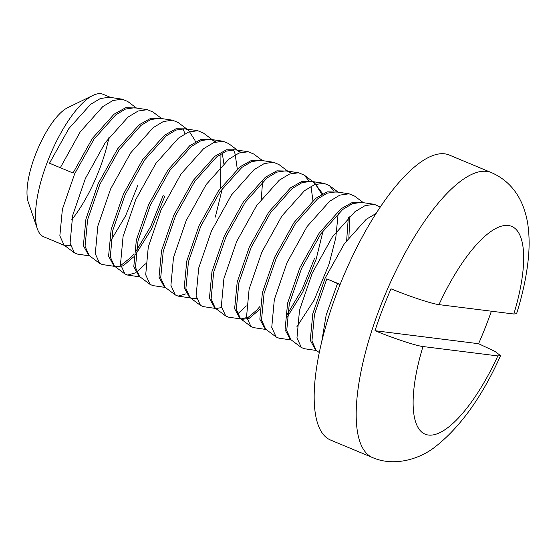 <?xml version="1.0" encoding="UTF-8"?>
<svg xmlns="http://www.w3.org/2000/svg" width="556" height="556" viewBox="0 0 556 556"><rect width="100%" height="100%" fill="white"/><g stroke="black" fill="none" stroke-linecap="round" stroke-linejoin="round"><path stroke-width="0.83" d="M516.538 313.702L513.834 314.015L438.976 304.625C432.137 303.889 410.099 296.647 391 288.807A154.255 51.055 112.6 0 0 382.445 309.692A154.255 51.055 112.6 0 0 375.001 330.716C394.009 338.528 416.229 345.825 422.97 346.534L497.828 355.923L500.532 355.652L495.055 351.434L478.577 343.705A154.255 51.055 112.6 0 0 487.139 322.821A154.255 51.055 112.6 0 0 491.393 311.2M372.562 457.567L330.549 440.046A154.373 51.096 -67.4 0 1 337.582 290.996A154.373 51.096 -67.4 0 1 449.394 155.082L491.414 172.61A154.373 51.096 -67.4 0 0 379.595 308.517A154.373 51.096 -67.4 0 0 372.562 457.567C393.954 466.97 419.676 459.228 435.299 446.76C460.444 426.966 482.198 396.602 500.56 355.659M64.607 245.495L43.743 236.793A77.187 25.548 -67.4 0 1 37.356 228.822L28.28 202.189A54.676 18.098 -67.4 0 1 35.292 155.054A54.676 18.098 -67.4 0 1 67.7 107.676L93.005 95.389A77.187 25.548 -67.4 0 1 103.166 94.318L110.72 97.467M108.913 137.561A77.187 25.548 -67.4 0 1 99.649 168.836A77.187 25.548 -67.4 0 1 71.703 219.78M37.356 228.822A77.187 25.548 -67.4 0 1 47.26 162.269A77.187 25.548 -67.4 0 1 93.005 95.389M319.255 352.553L316.1 350.19L311.944 340.967L314.494 314.342L326.803 278.862L340.147 284.429M316.698 350.634L315.69 350.217L310.262 340.265L312.813 313.647L325.121 278.16L344.449 243.556L366.182 219.335L376.169 213.407M316.357 350.495L304.167 348.688L301.345 347.507L290.892 339.674L286.729 330.452L289.287 303.833L301.595 268.346L320.923 233.742L342.649 209.522L352.428 203.677L361.31 202.384L374.23 204.302L380.36 207.027M291.49 340.126L290.475 339.702L285.054 329.75L287.605 303.131L299.913 267.644L319.241 233.04L340.967 208.82L352.504 202.363L362.818 202.606M323.14 230.636L316.169 259.145L302.735 292.192L286.785 317.747M291.142 339.98L278.959 338.173L276.137 336.992L265.685 329.159L261.522 319.936L264.079 293.318L276.388 257.831L295.709 223.227L317.441 199.013L327.22 193.161L336.102 191.869L349.022 193.787L354.631 196.122L363.402 202.697M314.487 258.443L302.103 289.37L287.223 314.355M266.282 329.611L265.268 329.187L259.84 319.234L262.397 292.616L274.706 257.129L294.034 222.525L315.759 198.311L327.296 191.848L337.61 192.091M259.631 309.518L249.13 318.4L241.742 319.373L240.477 318.651L236.314 309.421L238.865 282.802L251.173 247.316L270.501 212.712L292.234 188.498L302.012 182.646L310.894 181.353L313.765 182.153L322.695 193.752M259.895 306.53L256.629 310.255L248.393 317.177L240.929 318.956M241.742 319.373L240.06 318.671L234.632 308.726L237.19 282.1L249.491 246.614L268.819 212.01L290.552 187.796L302.082 181.332L312.09 181.451L313.765 182.153M240.727 318.949L228.544 317.142L225.715 315.968L215.262 308.135L211.106 298.913L213.657 272.287L225.965 236.8L245.293 202.196L267.026 177.983L276.805 172.131L285.68 170.845L298.6 172.756L304.215 175.098L308.747 180.596M221.531 307.531L216.249 308.545M215.86 308.58L214.852 308.156L209.424 298.211L211.975 271.585L224.283 236.105L243.611 201.501L265.344 177.281L276.874 170.824L287.188 171.067M196.588 298.287L191.32 298.343L190.055 297.62L185.892 288.397L188.449 261.772L200.758 226.292L220.086 191.688L241.811 167.467L251.59 161.615L260.472 160.33L273.392 162.241L279.001 164.583L287.772 171.151M191.042 298.03L190.506 297.926M191.32 298.343L189.638 297.648L184.21 287.695L186.767 261.07L199.076 225.59L218.404 190.986L240.129 166.765L251.666 160.309L261.98 160.552M185.947 293.832L178.122 296.119L175.293 294.937L164.847 287.104L160.684 277.882L163.242 251.263L175.543 215.777L194.871 181.173L216.604 156.952L226.382 151.107L235.264 149.814L248.184 151.732L253.793 154.068L262.564 160.635M165.445 287.556L164.43 287.132L159.002 277.18L161.56 250.561L173.868 215.075L193.196 180.471L214.922 156.25L226.459 149.793L236.46 149.905L241.068 152.365M165.097 287.41L152.914 285.603L150.085 284.422L139.632 276.589L135.476 267.366L138.027 240.748L150.335 205.261L169.663 170.657L191.396 146.443L201.175 140.592L210.057 139.299L222.97 141.217L228.585 143.552L237.822 150.474M140.23 277.041L139.222 276.617L133.794 266.665L136.345 240.046L148.654 204.559L167.981 169.955L189.714 145.741L201.244 139.278L211.565 139.521M164.91 196.06L151.482 229.107L135.525 254.662M133.579 256.941L123.084 265.831L115.69 266.804M135.525 272.801L127.706 275.088L124.878 273.906L114.425 266.081L110.269 256.851L112.819 230.233L125.128 194.746L144.456 160.142L166.181 135.928L175.967 130.076L184.842 128.784L187.72 129.583L186.038 128.881L176.037 128.763L164.506 135.226L142.774 159.44L123.446 194.044L111.137 229.531L108.587 256.156L114.015 266.102L115.022 266.526M163.235 195.358L150.843 226.285L135.963 251.27M133.85 253.96L130.577 257.685L120.694 265.476M115.412 266.491L114.877 266.387M114.675 266.38L102.492 264.573L99.67 263.398L89.217 255.565L85.054 246.343L87.612 219.717L99.92 184.231L119.248 149.627L140.974 125.413L150.752 119.561L159.635 118.275L172.555 120.186L178.163 122.528L186.934 129.096M138.02 184.842L125.635 215.77L110.755 240.755M89.815 256.01L88.8 255.586L83.372 245.641L85.93 219.015L98.238 183.536L117.566 148.932L139.292 124.711L150.829 118.247L161.143 118.497M70.536 245.717L65.274 245.773L64.009 245.05L59.846 235.827L62.397 209.202L74.706 173.722L94.034 139.118L115.766 114.897L125.545 109.045L134.427 107.76L147.347 109.671L152.956 112.013L161.726 118.581M60.173 167.975L80.217 131.89L102.763 106.627L112.924 100.518L122.132 99.163L109.219 97.244L100.337 98.537L90.558 104.382L68.826 128.603L49.498 163.207L73.031 173.02L92.352 138.416L114.084 114.195L125.621 107.739L135.935 107.982M349.891 216.089L348.89 237.488M348.32 217.611L346.666 240.449M312.917 181.833L314.661 182.924L320.951 192.835L321.417 194.454M288.557 171.637L291.49 173.389M287.702 171.317L289.454 172.416M237.287 150.287L240.407 152.566M212.927 140.091L215.86 141.849M222.254 153.095L223.839 163.52M222.303 188.581L215.332 217.09M212.079 139.778L215.193 142.051M220.94 153.887L220.621 187.879M186.865 129.263L188.616 130.354L194.899 140.265L195.364 141.884M375.001 330.716L478.577 343.705M340.063 284.644L326.803 278.862M122.132 99.163L127.748 101.498L136.512 108.066M89.467 255.864L77.284 254.064L74.455 252.883L70.077 243.257L72.648 215.492L85.381 178.49L105.425 142.405L127.977 117.142L138.131 111.026L147.347 109.671M99.67 263.398L95.284 253.772L97.856 226L110.588 189.005L130.639 152.921L153.185 127.658L163.339 121.542L172.555 120.186M183.021 128.644L184.946 133.76M145.505 263.843L136.602 272.092M124.878 273.906L120.492 264.288L123.071 236.515L135.803 199.521L155.847 163.436L178.393 138.173L188.553 132.057L197.762 130.702L203.378 133.037L212.614 139.959M150.085 284.422L145.707 274.796L148.278 247.031L161.011 210.029L181.054 173.952L203.6 148.688L213.761 142.572L222.97 141.217M233.437 149.675L235.091 153.859L237.308 169.121M175.293 294.937L170.914 285.311L173.486 257.546L186.218 220.544L206.262 184.46L228.815 159.197L238.969 153.088L248.184 151.732M262.55 181.826L261.299 199.152M215.513 308.434L203.329 306.634L200.507 305.452L196.122 295.827L198.694 268.061L211.426 231.06L231.477 194.975L254.022 169.712L264.176 163.596L273.392 162.241M246.343 305.897L237.44 314.147M225.715 315.968L221.33 306.342L223.908 278.57L236.641 241.575L256.684 205.491L279.23 180.227L289.391 174.111L298.6 172.756M310.992 186.329L312.938 200.667M265.935 329.465L253.751 327.658L250.923 326.476L246.544 316.857L249.116 289.085L261.848 252.09L281.892 216.006L304.438 190.743L314.599 184.627L323.814 183.271L329.423 185.607L333.954 191.111M338.18 213.365L335.789 237.773L329.027 264.183L314.189 300.08L296.758 326.928M276.137 336.992L271.752 327.366L274.323 299.601L287.056 262.599L307.1 226.521L329.652 201.258L339.806 195.142L349.022 193.787M301.345 347.507L296.96 337.881L299.531 310.116L312.263 273.114L332.314 237.03L354.86 211.766L365.014 205.657L374.23 204.302M321.778 341.342L326.177 315.023L337.478 283.63M497.828 355.923A112.569 37.259 -67.4 0 1 428.398 435.042A112.569 37.259 -67.4 0 1 422.97 346.534M438.976 304.625A112.569 37.259 -67.4 0 1 508.406 225.507A112.569 37.259 -67.4 0 1 513.834 314.015M516.58 313.716C522.55 294.708 526.421 276.735 528.2 259.791C529.486 247.587 529.416 236.182 527.991 225.59C526.88 217.361 524.718 209.675 521.493 202.523C515.085 188.56 505.056 178.587 491.414 172.61M338.194 192.181L329.423 185.607M313.452 182.02L304.215 175.098M190.305 297.926L178.122 296.119M139.89 276.895L127.706 275.088M64.009 245.05L74.455 252.883M184.842 128.784L197.762 130.702M190.055 297.62L200.507 305.452M240.477 318.651L250.923 326.476M310.894 181.353L323.814 183.271"/></g></svg>

